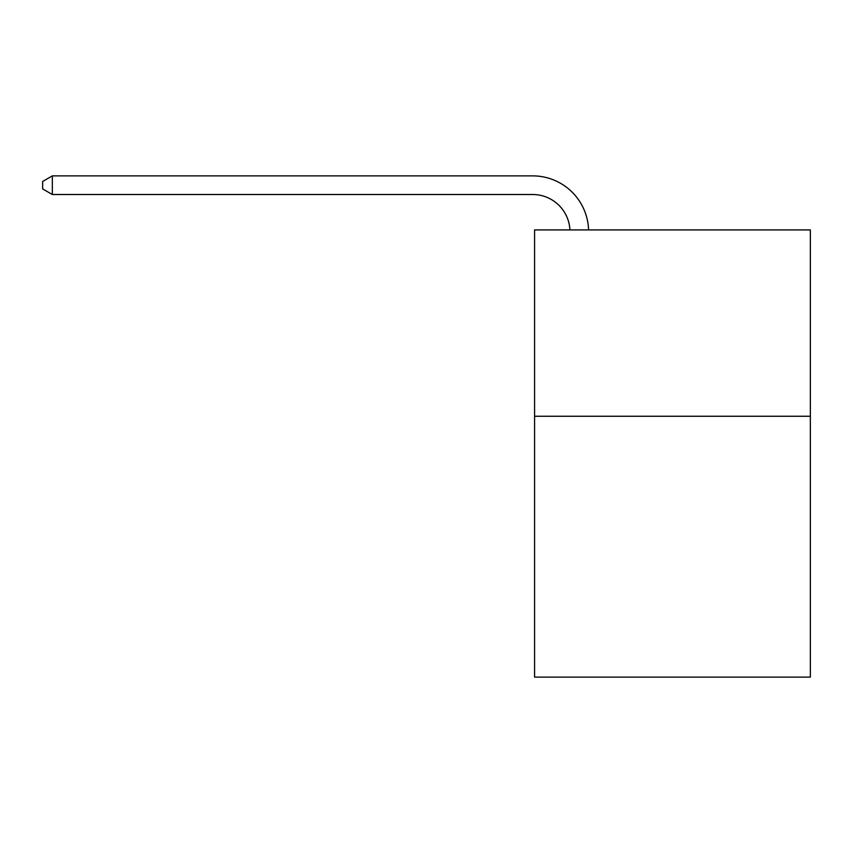 <?xml version="1.0" encoding="UTF-8"?>
<svg xmlns="http://www.w3.org/2000/svg" width="853" height="853" viewBox="0 0 853 853"><rect width="100%" height="100%" fill="white"/><g stroke="black" fill="none" stroke-linecap="round" stroke-linejoin="round"><path stroke-width="1.28" d="M810.35 416.253L810.35 677.122L534.575 677.122L534.575 229.915L810.35 229.915L810.35 416.253L534.575 416.253M569.932 229.915A37.265 37.265 -11 0 0 532.709 194.516L52.342 194.516L42.65 188.918L42.65 181.465L52.342 175.878L532.709 175.878A55.903 55.903 169 0 1 588.581 229.915M52.342 175.878L52.342 194.516"/></g></svg>

